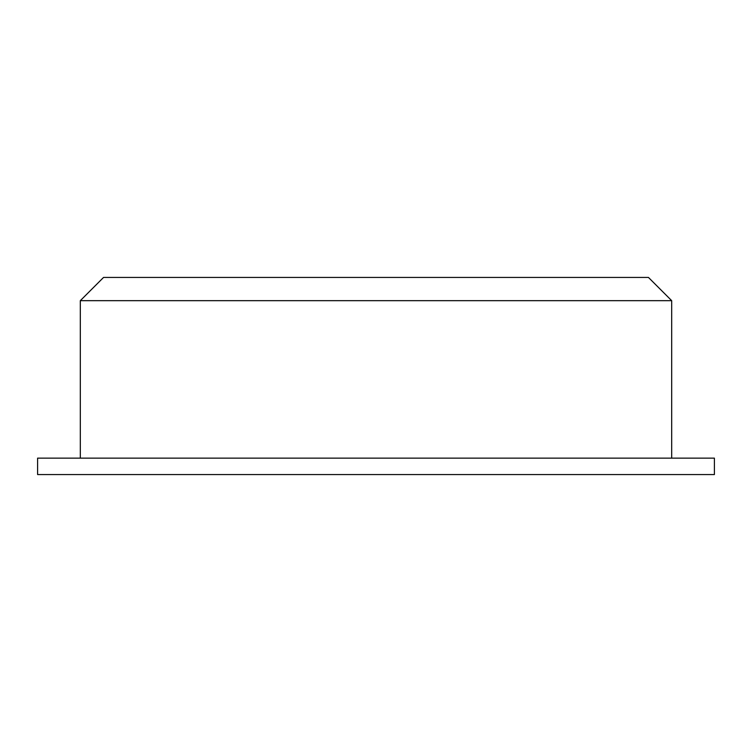<?xml version="1.0" encoding="UTF-8"?>
<svg xmlns="http://www.w3.org/2000/svg" width="752" height="752" viewBox="0 0 752 752"><rect width="100%" height="100%" fill="white"/><g stroke="black" fill="none" stroke-linecap="round" stroke-linejoin="round"><path stroke-width="1.13" d="M671.686 300.668L648.459 277.441L103.541 277.441L80.314 300.668L671.686 300.668L671.686 458.137M714.4 474.559L37.6 474.559L37.6 458.137L714.4 458.137L714.4 474.559M80.314 458.137L80.314 300.668"/></g></svg>
